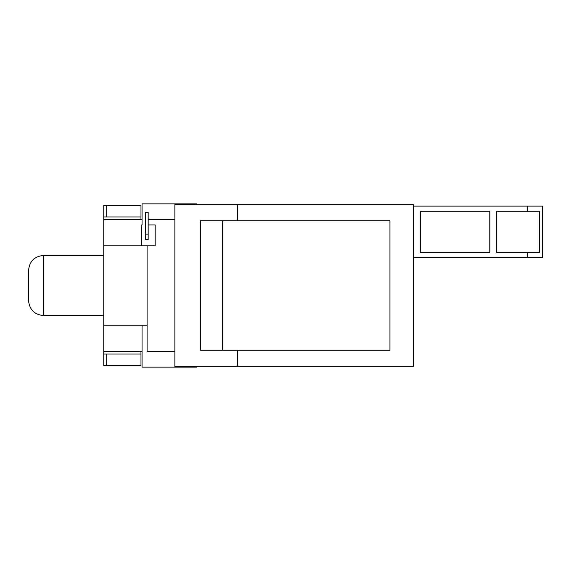 <?xml version="1.0" encoding="UTF-8"?>
<svg xmlns="http://www.w3.org/2000/svg" width="571" height="571" viewBox="0 0 571 571"><rect width="100%" height="100%" fill="white"/><g stroke="black" fill="none" stroke-linecap="round" stroke-linejoin="round"><path stroke-width="0.86" d="M539.302 211.263L539.302 252.389L496.741 252.389L496.741 211.263L539.302 211.263M420.32 211.263L489.79 211.263L489.79 252.389L420.32 252.389L420.32 211.263M527.29 211.263L527.29 206.124L542.45 206.124L542.45 257.528L527.29 257.528L527.29 252.389M413.361 258.085L413.375 206.124L527.29 206.124M413.375 257.528L527.29 257.528M413.375 206.124L413.361 205.567M222.661 220.841L200.442 220.841L200.442 350.159L222.661 350.159L222.661 220.841L389.95 220.841L389.95 350.159L222.661 350.159M174.876 366.325L237.443 366.325L237.443 350.159M237.443 366.325L413.361 366.325L413.361 204.675L174.876 204.675M237.443 220.841L237.443 204.675M141.265 245.787L141.265 224.945L142.058 224.945L142.058 203.854L196.759 203.854L196.759 204.675M145.434 234.089L145.434 212.319L148.167 212.319L148.167 234.089L145.434 234.089L145.434 239.749L148.167 239.749L148.167 234.089M148.167 219.314L174.876 219.314L174.876 367.146L196.759 367.146L196.759 366.325M148.167 224.945L155.162 224.945L155.162 245.787L147.09 245.787L147.09 351.686L174.876 351.686M174.876 203.854L174.876 219.314M142.058 325.213L142.058 367.146L174.876 367.146M106.22 205.396L140.987 205.396L140.987 216.987L106.22 216.987L106.22 205.396L103.751 205.396L103.751 216.987L106.22 216.987M140.987 219.314L140.987 216.987M106.22 354.013L140.987 354.013L140.987 365.604L106.22 365.604L106.22 354.013L103.751 354.013L103.751 365.604L106.22 365.604M140.987 354.013L140.987 351.686M103.751 216.987L103.751 245.787L147.09 245.787M147.09 325.213L103.751 325.213L103.751 245.787M103.751 325.213L103.751 354.013M43.589 315.585L43.589 255.415C34.453 256.308 29.442 261.325 28.55 270.461L28.55 300.539C29.442 309.675 34.453 314.692 43.589 315.585L103.751 315.585M103.751 219.314L142.058 219.314M103.751 351.686L142.058 351.686M43.589 255.415L103.751 255.415"/></g></svg>
